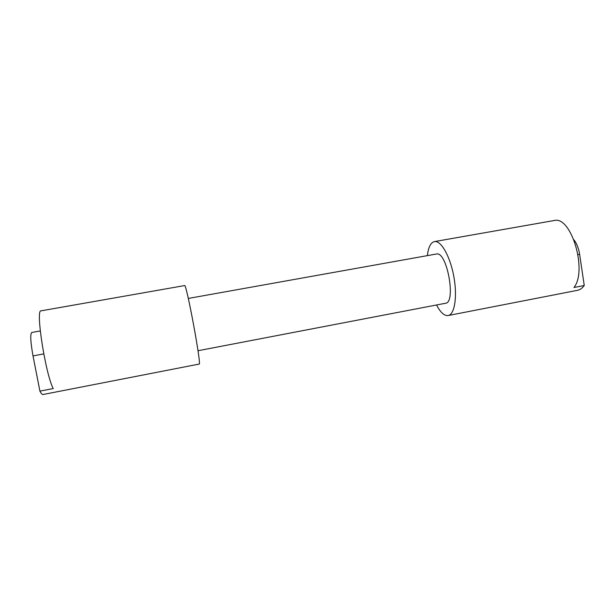 <?xml version="1.0" encoding="UTF-8"?>
<svg xmlns="http://www.w3.org/2000/svg" width="615" height="615" viewBox="0 0 615 615"><rect width="100%" height="100%" fill="white"/><g stroke="black" fill="none" stroke-linecap="round" stroke-linejoin="round"><path stroke-width="0.92" d="M573.972 239.842C576.793 243.578 578.677 248.406 579.622 254.326L584.25 285.506C582.29 288.212 580.022 289.811 577.447 290.326L448.151 315.533C454.616 314.542 457.522 296.722 453.862 276.735C450.288 256.724 441.247 240.626 434.751 241.549L434.436 241.587C430.715 242.541 428.355 247.207 427.356 255.609M197.999 350.727L445.537 303.257C456.245 302.811 447.166 251.812 436.742 253.949L188.305 298.436M184.623 285.568L40.905 310.867C35.501 309.968 45.533 374.043 53.213 388.557L39.921 391.14C41.167 393.539 42.212 394.661 43.05 394.507L199.145 364.072C201.828 366.394 186.553 283.738 184.623 285.568M436.512 304.986C439.863 311.375 443.231 314.903 446.621 315.564L448.151 315.533M584.25 285.506L573.956 287.505C587.625 270.754 571.312 215.965 554.446 220.478L434.436 241.587M40.282 330.939L31.749 332.484C30.112 334.253 30.527 342.063 33.01 355.908L39.921 391.14M579.622 254.326L578.038 254.625M33.01 355.908L43.765 353.909"/></g></svg>
